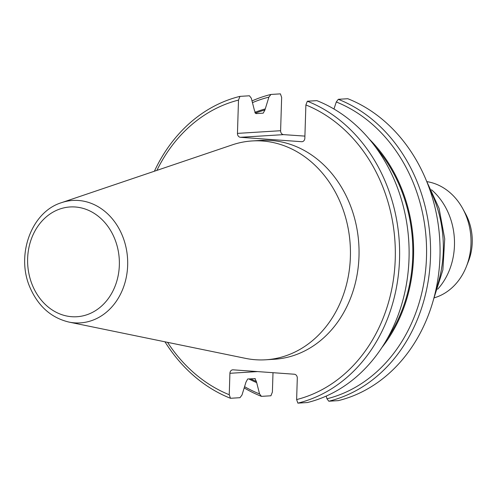 <?xml version="1.0" encoding="UTF-8"?>
<svg xmlns="http://www.w3.org/2000/svg" width="497" height="497" viewBox="0 0 497 497"><rect width="100%" height="100%" fill="white"/><g stroke="black" fill="none" stroke-linecap="round" stroke-linejoin="round"><path stroke-width="0.75" d="M61.566 202.652L232.236 144.882A109.632 91.423 86.5 0 1 252.172 140.949A109.632 91.423 86.5 0 1 350.385 256.949A109.632 91.423 86.5 0 1 265.727 359.791A109.632 91.423 86.5 0 1 255.514 359.741A109.632 91.423 86.5 0 1 245.456 358.349L68.959 322.081C51.483 317.894 38.623 306.649 30.379 288.347C15.482 256.017 30.969 211.927 61.566 202.652A61.336 51.148 86.5 0 1 127.661 265.348A61.336 51.148 86.5 0 1 68.959 322.081M265.727 359.791L274.338 359.256A109.632 91.423 -93.5 0 0 358.809 244.189A109.632 91.423 -93.5 0 0 260.788 140.415L252.172 140.949M304.909 136.11L283.576 134.631A3.703 3.088 86.5 0 1 280.606 130.717L281.65 97.424L280.407 93.865L270.927 94.455L268.902 97.12L264.932 109.98L263.205 113.161L256.03 113.608L254.495 110.626L251.314 98.213L249.457 95.784L239.97 96.368L238.498 100.096L237.454 133.389A3.703 3.088 -93.5 0 0 240.424 137.302L301.642 141.707A3.703 3.088 -93.5 0 0 301.983 141.713A3.703 3.088 -93.5 0 0 304.841 138.241L305.885 104.948A153.095 127.667 86.5 0 1 395.245 259.03A153.095 127.667 86.5 0 1 296.628 399.576L297.299 378.142A3.703 3.088 -93.5 0 0 294.33 374.229L233.118 369.824A3.703 3.088 -93.5 0 0 232.77 369.824A3.703 3.088 -93.5 0 0 229.912 373.29L229.241 394.73L230.484 398.283L239.97 397.693L241.989 395.028L245.965 382.168L247.692 378.987L255.278 378.621M273.002 372.694L272.393 392.052L270.921 395.78L261.434 396.364A156.617 130.599 86.5 0 1 244.325 387.989M254.862 378.54L256.396 381.522L259.577 393.941L261.434 396.364M229.241 394.73A153.095 127.667 86.5 0 1 167.557 342.34M156.903 170.378A153.095 127.667 86.5 0 1 238.498 100.096M328.821 401.216L338.308 400.632A156.617 130.599 -93.5 0 0 439.975 256.651A156.617 130.599 -93.5 0 0 347.794 98.717L338.314 99.307A156.617 130.599 86.5 0 1 430.495 257.241A156.617 130.599 86.5 0 1 328.821 401.216L326.964 398.787L326.206 396.103M305.885 104.948L307.357 101.22L316.844 100.636A156.617 130.599 -93.5 0 1 409.025 258.57A156.617 130.599 -93.5 0 1 307.357 402.545L297.871 403.135L296.628 399.576M307.357 101.22A156.617 130.599 86.5 0 1 399.538 259.154A156.617 130.599 86.5 0 1 297.871 403.135M369.097 138.918A142.906 119.168 86.5 0 1 382.007 347.378M333.953 109.011L336.289 101.972A154.151 128.543 86.5 0 1 426.494 257.21A154.151 128.543 86.5 0 1 326.964 398.787M336.289 101.972L338.314 99.307M230.484 398.283A156.617 130.599 86.5 0 1 164.967 341.806M154.399 171.223A156.617 130.599 86.5 0 1 239.97 96.368M256.365 382.504A142.906 119.168 86.5 0 1 248.817 378.919M254.75 112.421A142.906 119.168 86.5 0 1 264.963 108.998M259.577 393.941A154.151 128.543 86.5 0 1 244.735 386.759M252.551 102.606A154.151 128.543 86.5 0 1 268.902 97.12M252.072 100.897A156.617 130.599 86.5 0 1 270.927 94.455M434.167 297.846L435.005 297.591A59.193 49.358 -93.5 0 0 466.385 266.522L468.435 261.323A48.836 40.723 -93.5 0 0 465.484 213.654L462.806 208.746A59.193 49.358 -93.5 0 0 427.836 181.79L426.973 181.635M466.385 266.522A59.193 49.358 -93.5 0 0 462.806 208.746M437.683 289.198A64.125 53.477 -93.5 0 0 431.526 189.786M119.348 265.156A54.993 45.854 86.5 0 1 49.06 307.711A54.993 45.854 86.5 0 1 52.048 212.697A54.993 45.854 86.5 0 1 119.348 265.156M257.539 371.582L229.912 373.29M387.3 338.662A141.968 118.385 -93.5 0 0 375.428 146.919M264.932 109.98A141.968 118.385 -93.5 0 0 255.222 113.235M250.581 378.807A141.968 118.385 -93.5 0 0 256.396 381.522M435.751 290.54A109.632 91.423 -93.5 0 0 429.445 188.692M283.576 134.631L240.424 137.302M301.642 141.707L302.325 141.664M237.454 133.389L280.606 130.717M426.364 180.66L439.068 208.311L444.716 238.871L442.883 269.883L433.688 298.89"/></g></svg>
